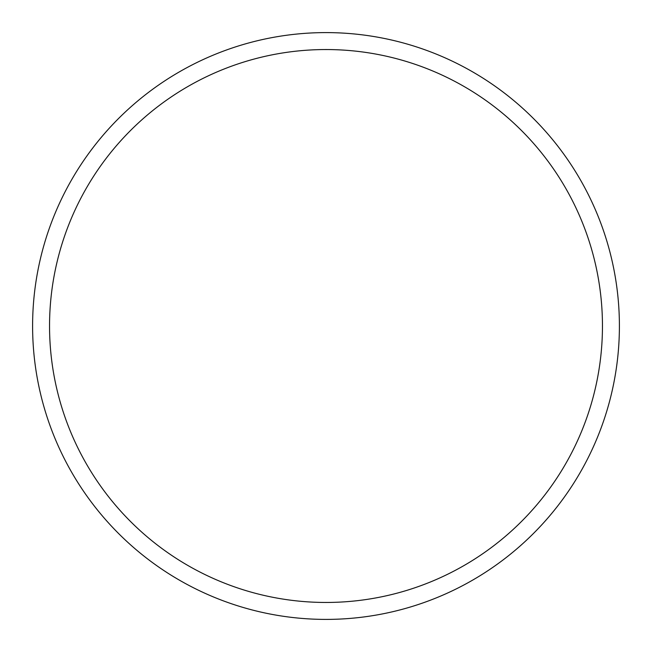 <?xml version="1.0" encoding="UTF-8"?>
<svg xmlns="http://www.w3.org/2000/svg" width="652" height="652" viewBox="0 0 652 652"><rect width="100%" height="100%" fill="white"/><g stroke="black" fill="none" stroke-linecap="round" stroke-linejoin="round"><path stroke-width="0.98" d="M326 32.6A293.4 293.4 0 0 1 619.4 326A293.4 293.4 0 0 1 326 619.4A293.4 293.4 0 0 1 32.6 326A293.4 293.4 0 0 1 326 32.6M326 49.544A276.456 276.456 0 0 1 602.456 326A276.456 276.456 0 0 1 326 602.456A276.456 276.456 0 0 1 49.544 326A276.456 276.456 0 0 1 326 49.544"/></g></svg>
